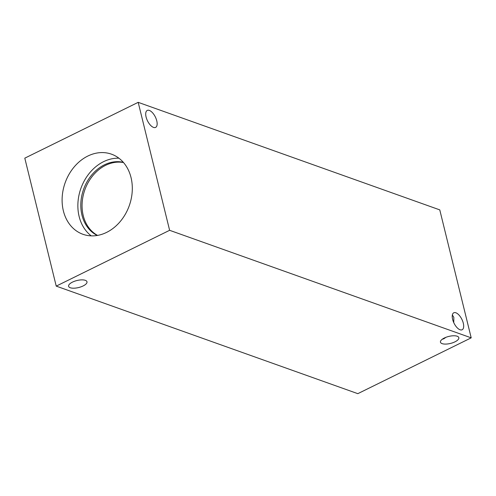 <?xml version="1.0" encoding="UTF-8"?>
<svg xmlns="http://www.w3.org/2000/svg" width="496" height="496" viewBox="0 0 496 496"><rect width="100%" height="100%" fill="white"/><g stroke="black" fill="none" stroke-linecap="round" stroke-linejoin="round"><path stroke-width="0.74" d="M138.186 102.337L439.772 209.882L471.2 337.844L357.814 393.663L56.228 286.118L169.62 230.305L138.186 102.337L24.8 158.156L56.228 286.118M453.766 322.636L453.828 317.328L452.358 314.972M452.619 319.368A9.461 4.371 -116.2 0 1 453.778 312.79A9.461 4.371 -116.2 0 1 463.295 323.175A9.461 4.371 -116.2 0 1 462.136 329.759A9.461 4.371 -116.2 0 1 452.619 319.368M445.941 337.311L443.833 338.774L442.227 339.27M146.091 117.013A9.461 4.371 -116.2 0 1 147.25 110.428A9.461 4.371 -116.2 0 1 156.767 120.819A9.461 4.371 -116.2 0 1 155.608 127.398A9.461 4.371 -116.2 0 1 146.091 117.013M444.298 338.024A9.461 3.602 -13.8 0 1 458.825 337.671A9.461 3.602 -13.8 0 1 450.498 343.43A9.461 3.602 -13.8 0 1 440.454 342.184A9.461 3.602 -13.8 0 1 444.298 338.024M72.453 282.131A9.461 3.602 -13.8 0 1 86.98 281.778A9.461 3.602 -13.8 0 1 78.653 287.537A9.461 3.602 -13.8 0 1 68.603 286.291A9.461 3.602 -13.8 0 1 72.453 282.131M123.535 162.564A38.979 31.211 -70.4 0 0 91.748 177.016A38.979 31.211 -70.4 0 0 83.229 215.568A38.979 31.211 -70.4 0 0 97.563 235.408M118.935 158.212A42.526 34.05 -70.4 0 0 79.137 216.504A42.526 34.05 -70.4 0 0 91.245 235.867M123.343 162.335A38.979 31.211 -70.4 0 0 83.576 189.367A38.979 31.211 -70.4 0 0 97.266 235.464M131.037 177.574A42.526 34.05 109.6 0 1 120.119 221.656A42.526 34.05 109.6 0 1 82.925 234.279A42.526 34.05 109.6 0 1 63.376 210.881A42.526 34.05 109.6 0 1 74.295 166.799A42.526 34.05 109.6 0 1 111.488 154.175A42.526 34.05 109.6 0 1 131.037 177.574M169.62 230.305L471.2 337.844"/></g></svg>
